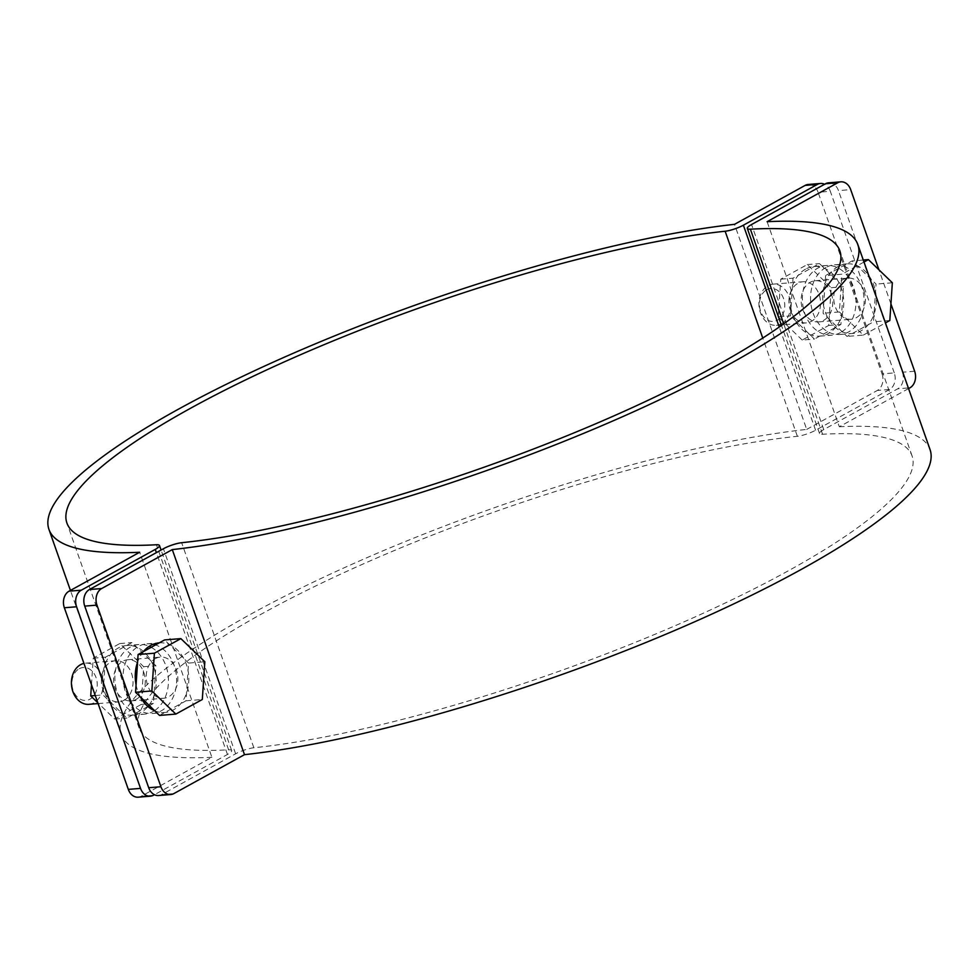 <?xml version="1.0" encoding="UTF-8"?>
<svg xmlns="http://www.w3.org/2000/svg" width="979" height="979" viewBox="0 0 979 979"><rect width="100%" height="100%" fill="white"/><g stroke="black" fill="none" stroke-linecap="round" stroke-linejoin="round"><path stroke-width="0.73" stroke-dasharray="4.89 3.67" d="M838.22 266.459A34.938 26.739 85.4 0 0 823.743 306.562A34.938 26.739 85.4 0 0 852.391 333.496A34.938 26.739 85.4 0 0 860.908 330.902A34.938 26.739 85.4 0 0 875.385 290.8A34.938 26.739 85.4 0 0 846.737 263.853A34.938 26.739 85.4 0 0 838.22 266.459M825.982 267.451A34.938 26.739 85.4 0 0 811.518 307.553A34.938 26.739 85.4 0 0 840.153 334.488A34.938 26.739 85.4 0 0 848.683 331.893A34.938 26.739 85.4 0 0 863.148 291.791A34.938 26.739 85.4 0 0 834.512 264.844A34.938 26.739 85.4 0 0 825.982 267.451M143.375 651.622A34.938 26.739 85.4 0 0 137.586 662.061M136.069 684.749A34.938 26.739 85.4 0 0 140.34 696.901M154.743 710.803A34.938 26.739 85.4 0 0 164.876 712.504A34.938 26.739 85.4 0 0 173.393 709.897A34.938 26.739 85.4 0 0 187.87 669.832A34.938 26.739 85.4 0 0 159.283 642.848M153.189 644.28A34.938 26.739 85.4 0 0 146.997 643.852A34.938 26.739 85.4 0 0 138.467 646.446A34.938 26.739 85.4 0 0 124.003 686.548A34.938 26.739 85.4 0 0 152.638 713.495A34.938 26.739 85.4 0 0 161.168 710.889A34.938 26.739 85.4 0 0 176.453 676.293A34.938 26.739 85.4 0 0 155.514 644.928M173.87 793.59L161.645 794.581L235.621 753.806A13.975 2.925 160.6 0 1 253.855 747.76A409.736 85.883 -19.4 0 0 688.433 619.903A409.736 85.883 -19.4 0 0 912.073 455.933A409.736 85.883 -19.4 0 0 822.58 434.248A13.975 2.925 160.6 0 1 819.533 433.501A13.975 2.925 160.6 0 1 823.743 429.585L897.719 388.81L909.944 387.819M161.645 794.581A12.703 9.717 -94.6 0 1 158.549 795.523M828.601 182.816A12.703 9.717 -94.6 0 1 838.465 190.611L850.69 189.62M914.643 371.237L902.418 372.228L838.465 190.611M902.418 372.228A12.703 9.717 -94.6 0 1 897.719 388.81M890.939 303.918L878.922 269.776M908.561 388.577L839.321 426.746L767.108 221.695M839.321 426.746A428.79 89.884 160.6 0 1 930.05 449.594M840.533 332.554A34.938 26.739 -94.6 0 1 832.003 335.148A34.938 26.739 -94.6 0 1 803.367 308.214A34.938 26.739 -94.6 0 1 817.832 268.111A34.938 26.739 -94.6 0 1 826.362 265.505A34.938 26.739 -94.6 0 1 854.997 292.452A34.938 26.739 -94.6 0 1 840.533 332.554M805.607 269.103A34.938 26.739 85.4 0 0 791.142 309.205A34.938 26.739 85.4 0 0 819.778 336.14A34.938 26.739 85.4 0 0 828.295 333.545A34.938 26.739 85.4 0 0 842.772 293.443A34.938 26.739 85.4 0 0 814.124 266.496A34.938 26.739 85.4 0 0 805.607 269.103M154.462 710.681A34.938 26.739 -94.6 0 1 153.018 711.549A34.938 26.739 -94.6 0 1 144.488 714.156A34.938 26.739 -94.6 0 1 115.852 687.209A34.938 26.739 -94.6 0 1 130.317 647.107A34.938 26.739 -94.6 0 1 138.847 644.512A34.938 26.739 -94.6 0 1 149.249 646.324M143.509 651.451A34.938 26.739 85.4 0 0 126.609 645.504A34.938 26.739 85.4 0 0 118.092 648.098A34.938 26.739 85.4 0 0 103.615 688.2A34.938 26.739 85.4 0 0 132.263 715.147A34.938 26.739 85.4 0 0 140.78 712.541A34.938 26.739 85.4 0 0 147.976 706.544M149.004 705.259A34.938 26.739 85.4 0 0 143.57 651.512M153.495 795.242L141.27 796.233L211.892 757.305L139.679 552.254M141.27 796.233A12.703 9.717 -94.6 0 1 138.161 797.175M211.892 757.305A428.79 89.884 160.6 0 1 121.163 734.458A428.79 89.884 160.6 0 1 353.125 563.769A428.79 89.884 160.6 0 1 806.708 429.402L734.507 224.338M808.226 184.468A12.703 9.717 -94.6 0 1 818.077 192.263L830.302 191.272A12.703 9.717 85.4 0 0 824.551 184.285M882.042 373.88A12.703 9.717 -94.6 0 1 877.331 390.462L889.568 389.471A12.703 9.717 85.4 0 0 894.268 372.889L882.042 373.88L818.077 192.263M806.708 429.402L877.331 390.462M894.268 372.889L830.302 191.272M889.568 389.471L815.593 430.246A13.975 2.925 160.6 0 1 797.359 436.291A409.736 85.883 -19.4 0 0 362.768 564.149A409.736 85.883 -19.4 0 0 139.14 728.119A409.736 85.883 -19.4 0 0 228.621 749.816A13.975 2.925 160.6 0 1 231.68 750.55A13.975 2.925 160.6 0 1 227.458 754.466L154.449 794.715M151.207 647.303A34.938 26.739 -94.6 0 1 168.4 678.447A34.938 26.739 -94.6 0 1 154.56 710.619M88.918 704.317A20.645 15.799 85.4 0 0 93.96 702.787A20.645 15.799 85.4 0 0 102.501 679.083A20.645 15.799 85.4 0 0 85.577 663.162A20.645 15.799 85.4 0 0 83.949 663.407M123.917 700.352A20.645 15.799 85.4 0 0 132.459 676.66A20.645 15.799 85.4 0 0 115.534 660.739A20.645 15.799 85.4 0 0 110.505 662.269A20.645 15.799 85.4 0 0 101.951 685.973A20.645 15.799 85.4 0 0 118.875 701.894A20.645 15.799 85.4 0 0 123.917 700.352M79.238 668.73A16.521 12.641 -94.6 0 1 96.077 677.639A16.521 12.641 -94.6 0 1 89.97 699.19A16.521 12.641 -94.6 0 1 73.119 690.281A16.521 12.641 -94.6 0 1 79.238 668.73M136.142 699.361A20.645 15.799 85.4 0 0 144.696 675.669A20.645 15.799 85.4 0 0 127.772 659.748A20.645 15.799 85.4 0 0 122.73 661.278A20.645 15.799 85.4 0 0 114.188 684.982A20.645 15.799 85.4 0 0 131.1 700.903A20.645 15.799 85.4 0 0 136.142 699.361M155.343 658.634A20.645 15.799 -94.6 0 1 160.372 657.105A20.645 15.799 -94.6 0 1 177.297 673.026A20.645 15.799 -94.6 0 1 168.755 696.718A20.645 15.799 -94.6 0 1 163.713 698.26A20.645 15.799 -94.6 0 1 146.789 682.339A20.645 15.799 -94.6 0 1 155.343 658.634M159.528 715.416L186.01 700.817L188.531 663.077L204.831 661.755M186.01 700.817L202.31 699.495M188.531 663.077L164.57 639.936M91.475 684.762L93.25 658.169L119.732 643.57L143.693 666.711L141.172 704.452L114.69 719.063L97.802 702.751M147.915 706.495L126.915 718.06L102.954 694.919L105.475 657.178L131.957 642.579L155.918 665.72L153.397 703.46L148.11 706.385M143.693 666.711L155.918 665.72M119.732 643.57L131.957 642.579M141.172 704.452L153.397 703.46M114.69 719.063L126.915 718.06M95.269 695.543L102.954 694.919M93.25 658.169L105.475 657.178M781.475 323.78A20.645 15.799 85.4 0 0 789.111 296.833A20.645 15.799 85.4 0 0 773.092 284.167A20.645 15.799 85.4 0 0 768.062 285.697A20.645 15.799 85.4 0 0 760.426 312.656A20.645 15.799 85.4 0 0 776.433 325.322A20.645 15.799 85.4 0 0 781.475 323.78M790.383 310.221A20.645 15.799 85.4 0 0 806.39 322.886A20.645 15.799 85.4 0 0 819.068 294.41A20.645 15.799 85.4 0 0 803.061 281.732A20.645 15.799 85.4 0 0 790.383 310.221M766.753 289.723A16.521 12.641 -94.6 0 1 783.592 298.632A16.521 12.641 -94.6 0 1 777.485 320.194A16.521 12.641 -94.6 0 1 760.646 311.285A16.521 12.641 -94.6 0 1 766.753 289.723M831.293 293.419A20.645 15.799 -94.6 0 1 818.628 321.895A20.645 15.799 -94.6 0 1 802.609 309.229A20.645 15.799 -94.6 0 1 815.287 280.74A20.645 15.799 -94.6 0 1 831.293 293.419M863.906 290.763A20.645 15.799 -94.6 0 1 851.228 319.252A20.645 15.799 -94.6 0 1 835.222 306.586A20.645 15.799 -94.6 0 1 847.9 278.097A20.645 15.799 -94.6 0 1 863.906 290.763M825.603 275.54L823.082 313.28L847.043 336.421L873.525 321.822L876.046 284.081L852.085 260.94L825.603 275.54L841.903 274.206L839.382 311.958L823.082 313.28M839.382 311.958L863.343 335.099L847.043 336.421M889.825 320.5L873.525 321.822M863.343 335.099L885.444 322.923M892.346 282.76L876.046 284.081M863.294 260.022L852.085 260.94M863.992 262.029L841.903 274.206M802.205 340.056L778.244 316.915L780.765 279.174L807.247 264.575L831.208 287.716L828.687 325.456L802.205 340.056L814.43 339.064L790.469 315.923L792.99 278.183L819.472 263.584L843.433 286.725L840.912 324.465L814.43 339.064M778.244 316.915L790.469 315.923M780.765 279.174L792.99 278.183M807.247 264.575L819.472 263.584M831.208 287.716L843.433 286.725M828.687 325.456L840.912 324.465M235.621 753.806L163.407 548.754M253.855 747.76L181.641 542.709M822.58 434.248L783.714 323.853M823.743 429.585L751.542 224.534M815.593 430.246L779.235 327.01M797.359 436.291L762.763 338.061M228.621 749.816L156.42 544.752M227.458 754.466L156.383 552.621M840.153 334.488L852.391 333.496M152.638 713.495L164.876 712.504M912.073 455.933L839.86 250.881M819.533 433.501L781.475 325.444M146.997 643.852L159.222 642.86M834.512 264.844L846.737 263.853M819.778 336.14L832.003 335.148M132.263 715.147L144.488 714.156M121.163 734.458L70.439 590.423M139.14 728.119L66.927 523.067M231.68 750.55L161.07 550.039M126.609 645.504L138.847 644.512M814.124 266.496L826.362 265.505M85.577 663.162L115.534 660.739M127.772 659.748L160.372 657.105M131.1 700.903L142.212 699.997M143.46 699.899L163.713 698.26M98.096 703.583L118.875 701.894M776.433 325.322L806.39 322.886M818.628 321.895L851.228 319.252M815.287 280.74L847.9 278.097M773.092 284.167L803.061 281.732"/><path stroke-width="1.47" d="M159.283 642.848A34.938 26.739 85.4 0 0 159.222 642.86A34.938 26.739 85.4 0 0 150.705 645.455A34.938 26.739 85.4 0 0 143.375 651.622M137.586 662.061A34.938 26.739 85.4 0 0 136.069 684.749M140.34 696.901A34.938 26.739 85.4 0 0 154.743 710.803M160.923 786.737A12.703 9.717 85.4 0 0 170.774 794.532L158.549 795.523A12.703 9.717 -94.6 0 1 148.698 787.728L160.923 786.737L96.958 605.12L84.732 606.111A12.703 9.717 -94.6 0 1 89.432 589.529L163.407 548.754A13.975 2.925 160.6 0 1 181.641 542.709A409.736 85.883 -19.4 0 0 616.232 414.851A409.736 85.883 -19.4 0 0 839.86 250.881A409.736 85.883 -19.4 0 0 750.379 229.184A13.975 2.925 160.6 0 1 747.32 228.45A13.975 2.925 160.6 0 1 751.542 224.534L825.505 183.758A12.703 9.717 -94.6 0 1 828.601 182.816L840.839 181.825A12.703 9.717 85.4 0 0 837.73 182.767L767.108 221.695A428.79 89.884 160.6 0 1 857.837 244.542A428.79 89.884 160.6 0 1 625.875 415.231A428.79 89.884 160.6 0 1 172.292 549.598L101.669 588.538A12.703 9.717 85.4 0 0 96.958 605.12M148.698 787.728L84.732 606.111M155.514 644.928A34.938 26.739 85.4 0 0 153.189 644.28M908.561 388.577L909.944 387.819A12.703 9.717 85.4 0 0 914.643 371.237L890.939 303.918M878.922 269.776L850.69 189.62A12.703 9.717 85.4 0 0 840.839 181.825M857.837 244.542L930.05 449.594A428.79 89.884 160.6 0 1 698.088 620.282A428.79 89.884 160.6 0 1 244.493 754.662L172.292 549.598M170.774 794.532A12.703 9.717 85.4 0 0 173.87 793.59L244.493 754.662M140.535 788.389A12.703 9.717 85.4 0 0 150.399 796.184L138.161 797.175A12.703 9.717 -94.6 0 1 128.31 789.38L140.535 788.389L76.582 606.772L64.357 607.763A12.703 9.717 -94.6 0 1 69.056 591.181L139.679 552.254A428.79 89.884 160.6 0 1 48.95 529.406A428.79 89.884 160.6 0 1 280.912 358.718A428.79 89.884 160.6 0 1 734.507 224.338L805.13 185.41A12.703 9.717 -94.6 0 1 808.226 184.468L820.451 183.477A12.703 9.717 85.4 0 0 817.355 184.419L743.379 225.194A13.975 2.925 160.6 0 1 725.145 231.24A409.736 85.883 -19.4 0 0 290.567 359.097A409.736 85.883 -19.4 0 0 66.927 523.067A409.736 85.883 -19.4 0 0 156.42 544.752A13.975 2.925 160.6 0 1 159.467 545.499A13.975 2.925 160.6 0 1 155.257 549.415L81.281 590.19A12.703 9.717 85.4 0 0 76.582 606.772M128.31 789.38L64.357 607.763M147.976 706.544A34.938 26.739 85.4 0 0 149.004 705.259M824.551 184.285A12.703 9.717 85.4 0 0 820.451 183.477M149.249 646.324A34.938 26.739 -94.6 0 1 151.207 647.303M150.399 796.184A12.703 9.717 85.4 0 0 153.495 795.242L154.449 794.715M83.949 663.407A20.645 15.799 85.4 0 0 80.547 664.704A20.645 15.799 85.4 0 0 71.993 688.396A20.645 15.799 85.4 0 0 88.918 704.317L98.096 703.583M202.31 699.495L204.831 661.755L180.87 638.614L154.388 653.213L151.867 690.954L175.828 714.095L202.31 699.495M180.87 638.614L164.57 639.936L138.088 654.535L135.567 692.275L159.528 715.416L175.828 714.095M135.567 692.275L151.867 690.954M138.088 654.535L154.388 653.213M97.802 702.751L90.729 695.91L91.475 684.762M90.729 695.91L95.269 695.543M885.444 322.923L889.825 320.5L892.346 282.76L868.385 259.606L863.294 260.022M868.385 259.606L863.992 262.029M783.714 323.853L750.379 229.184M89.432 589.529L101.669 588.538M837.73 182.767L825.505 183.758M779.235 327.01L743.379 225.194M762.763 338.061L725.145 231.24M156.383 552.621L155.257 549.415M69.056 591.181L81.281 590.19M817.355 184.419L805.13 185.41M781.475 325.444L747.32 228.45M70.439 590.423L48.95 529.406M161.07 550.039L159.467 545.499M142.212 699.997L143.46 699.899"/></g></svg>

